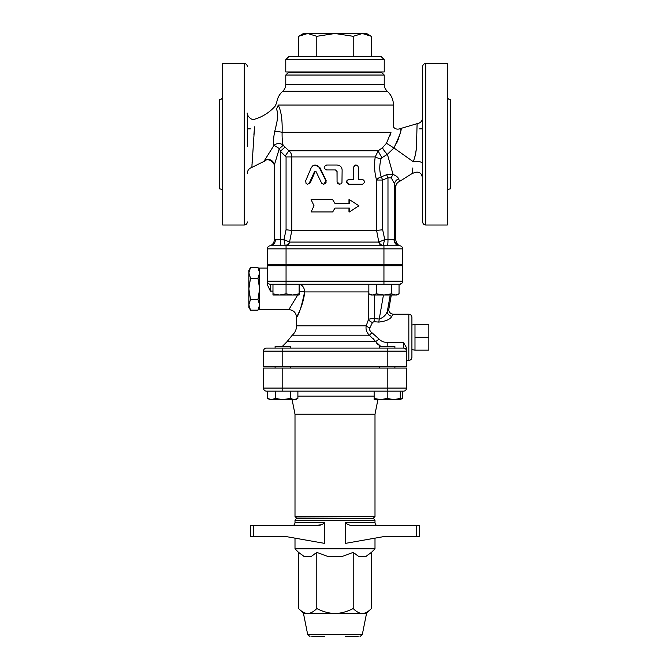 <?xml version="1.0" encoding="UTF-8"?>
<svg xmlns="http://www.w3.org/2000/svg" width="670" height="670" viewBox="0 0 670 670"><rect width="100%" height="100%" fill="white"/><g stroke="black" fill="none" stroke-linecap="round" stroke-linejoin="round"><path stroke-width="1" d="M298.585 36.314L303.468 33.5L307.689 33.5L298.585 36.314L298.585 56.573M371.415 36.314L362.311 33.5L366.532 33.5L371.415 36.314L371.415 56.573M335 33.5L316.793 36.314L307.689 33.5L362.311 33.5L353.207 36.314L335 33.5M316.793 56.573L316.793 36.314M353.207 56.573L353.207 36.314M381.146 56.573L288.854 56.573L285.772 59.647L384.228 59.647L381.146 56.573M384.228 59.647L384.228 71.958L285.772 71.958L285.772 59.647M295.772 72.729L295.772 71.958M311.081 211.938L314.029 205.782L311.081 199.635L332.63 199.635L335 203.479L349.447 203.479L349.447 199.635L358.919 205.782L349.447 211.938L349.447 208.094L335 208.094L332.63 211.938L311.081 211.938M332.705 211.938L335 208.094L332.63 211.938M349.447 211.938L348.978 211.938L348.978 208.094M348.978 203.479L348.978 199.635L349.447 199.635M335 203.479L332.63 199.635M311.215 167.76L312.681 165.884L314.733 165.055L317.061 165.398L318.828 166.721L326.014 180.992L326.047 182.5L325.302 183.639L323.426 184.242L321.667 183.228L315.913 171.336L314.624 171.336L309.138 183.412L307.555 184.25L306.098 183.53L305.662 180.841L311.215 167.76M315.913 171.336L314.624 171.336L315.277 171.336L310.269 182.885L307.555 184.25M315.269 165.021L320 167.76L326.181 180.699L323.669 184.25M349.246 179.326C346.089 180.967 346.089 182.608 349.246 184.25L362.445 184.25C365.091 182.608 365.091 180.967 362.445 179.326L358.349 179.326L358.333 167.165L357.646 165.683L356.172 165.021L354.522 165.683L353.819 167.081L353.785 179.326L348.785 179.326L353.182 179.326L353.182 167.483L355.418 165.021L356.097 165.021M361.566 184.25L348.785 184.25C345.737 182.608 345.737 180.967 348.785 179.326M348.785 184.25L349.246 184.25M358.349 179.326L361.566 179.326M337.069 181.788L337.697 183.412L339.188 184.217L340.938 183.882L341.968 182.659L342.127 169.945C341.834 166.956 340.151 165.314 337.069 165.021L326.617 165.021C323.401 166.662 323.401 168.304 326.617 169.945L335.477 169.945L337.069 171.487L337.069 181.788L337.002 171.487L335.461 169.945M339.606 184.25L337.002 181.788M376.255 265.781L376.255 264.24M272.975 293.837L279.516 295.001L272.975 295.001L272.975 284.239M286.057 293.837L292.589 295.001L279.516 295.001L286.057 293.837L286.057 284.239L399.605 284.239A3.074 3.074 0 0 0 400.56 284.088L400.953 283.929L400.56 284.088M292.589 295.001L299.13 293.837L299.13 295.001L292.589 295.001M391.498 293.837L395.275 295.001L383.944 295.001L391.498 293.837L391.498 284.239M372.621 295.001L376.398 293.837L383.944 295.001L370.87 295.001L368.852 293.837L372.621 295.001M399.044 293.837L397.025 295.001L395.275 295.001L399.044 293.837L399.044 284.239L399.605 284.239A3.074 3.074 -0 0 0 402.687 281.157L402.687 281.157A3.074 3.074 0 0 1 402.578 281.961M299.13 284.239L299.13 293.837M368.852 284.239L368.852 293.837M376.398 284.239L376.398 293.837M275.102 368.073L275.102 366.532M387.21 366.532L387.21 351.155L406.531 351.155L406.531 366.532L282.79 366.532L282.79 348.073L266.551 348.073A3.074 3.074 0 0 0 263.469 351.155L387.21 351.155L387.21 348.073L379.522 348.073L379.522 346.541L394.898 346.541L394.898 348.073L403.449 348.073L282.79 348.073L290.478 348.073L290.478 346.541L275.102 346.541L275.102 348.073M297.89 398.441L295.864 399.605L294.113 399.605L297.89 398.441L297.89 391.146M282.79 399.605L290.336 398.441L294.113 399.605L271.467 399.605L275.244 398.441L282.79 399.605M271.467 399.605L269.717 399.605L267.69 398.441L271.467 399.605M374.136 398.441L380.669 399.605L374.136 399.605L374.136 391.146M393.751 399.605L400.283 398.441L400.283 399.605L380.669 399.605L387.21 398.441L393.751 399.605L398.533 399.605M275.244 391.146L275.244 398.441M267.69 391.146L267.69 398.441M290.336 391.146L290.336 398.441M400.283 391.146L400.283 398.441M403.449 391.146A3.074 3.074 0 0 0 406.531 388.072L387.21 388.072L387.21 391.146L403.449 391.146A3.074 3.074 0 0 0 406.531 388.072L406.531 368.073L263.469 368.073L263.469 388.072A3.074 3.074 0 0 0 266.551 391.146L387.21 391.146L387.21 398.441M400.283 399.337L402.31 398.441L402.31 391.146M296.542 518.362L373.458 518.362L296.542 518.052L295.001 520.54L295.001 522.667C294.817 524.535 293.795 525.556 291.927 525.749M295.001 538.152L295.001 548.822L374.999 548.822L374.999 538.152M324.783 522.667L324.783 543.412L285.722 536.511L253.302 536.511L253.302 525.749L314.975 525.749C318.828 525.933 322.094 524.912 324.783 522.667L295.001 522.667M416.698 536.511L419.604 536.511L419.604 525.749L416.698 525.749L416.698 536.511L384.279 536.511L345.217 543.412L345.217 522.667C347.906 524.912 351.172 525.933 355.025 525.749L354.974 525.749M416.698 525.749L355.025 525.749M322.111 524.526L314.975 525.749M253.302 525.749L250.396 525.749L250.396 536.511L253.302 536.511M345.217 636.5L358.09 636.5M311.91 636.5L324.783 636.5M309.976 636.5L307.706 634.649L303.468 613.427L298.585 608.544C301.843 611.836 304.875 613.46 307.689 613.427L303.468 613.427M307.706 634.649L362.294 634.649L366.532 613.427L307.689 613.427C310.503 613.46 313.535 611.836 316.793 608.544C323.309 611.836 329.38 613.46 335 613.427C340.62 613.46 346.692 611.836 353.207 608.544C356.465 611.836 359.497 613.46 362.311 613.427C365.125 613.46 368.157 611.836 371.415 608.544L371.415 552.398L365.812 556.51L358.81 556.51L353.207 552.398L342.01 556.51L327.99 556.51L316.793 552.398L311.19 556.51L304.188 556.51L298.585 552.398L298.585 608.544M298.585 552.398L295.001 548.822M353.207 552.398L353.207 608.544M316.793 552.398L316.793 608.544M296.542 518.052L295.001 516.511L295.001 414.219L374.999 414.219L377.913 399.605M373.458 518.052L374.999 516.511L295.001 516.511M295.001 414.219L292.087 399.605M383.944 245.781L399.605 245.781L383.944 245.781L383.944 248.855L286.057 248.855L286.057 245.781L383.944 245.781L270.395 245.781A3.074 3.074 0 0 0 267.313 248.855L286.057 248.855L286.057 264.24L267.313 264.24L267.313 248.855A3.074 3.074 0 0 1 270.395 245.781L269.625 245.882A6.156 6.156 0 0 0 274.239 239.919L274.239 165.431A6.156 6.005 0 0 0 264.424 160.607L273.913 145.44A6.156 4.958 165.8 0 1 283.083 145.172C282.321 141.99 282.003 137.693 282.12 132.308C282.489 119.788 281.166 110.701 278.125 105.031C276.191 102.083 276.191 102.083 278.125 105.031A6.156 5.527 150.9 0 1 276.316 108.741L276.316 108.741C274.692 105.424 274.692 105.424 276.316 108.741C278.184 112.451 277.983 118.64 275.73 127.3L274.717 131.521A6.156 0.72 -176.8 0 1 282.12 132.308L390.995 132.308L386.448 143.28L382.545 147.702L378.215 150.767L375.208 156.922C374.053 165.23 374.513 172.935 376.59 180.037A6.156 3.325 162 0 1 381.238 176.838C379.346 171.378 379.287 165.339 381.079 158.715A6.156 1.7 9.3 0 1 375.208 156.922L291.819 156.922C291.743 154.334 290.755 152.283 288.87 150.767L283.083 145.172A6.156 0.653 143.2 0 1 279.306 148.606A6.156 0.595 33.1 0 0 273.913 145.44C273.26 141.873 273.528 137.233 274.717 131.521M412.477 173.329L399.655 181.344C397.184 182.458 395.886 184.367 395.761 187.072L395.761 239.919L394.546 239.676A6.156 6.03 96 0 0 399.931 245.798L399.605 245.781A3.074 3.074 0 0 1 402.687 248.855L402.687 264.24L286.057 264.24M290.478 348.073L379.522 348.073L290.478 348.073M282.79 366.532L263.469 366.532L263.469 351.155A3.074 3.074 0 0 1 266.551 348.073M414.99 337.312L414.99 324.464L428.833 324.464L428.833 350.15L414.99 350.15L414.99 337.312L428.833 337.312M411.916 349.606L414.99 350.15M259.625 307.312L257.975 310.168L259.625 304.842L257.975 299.507L259.625 288.854L257.975 278.192L259.625 272.866L257.975 267.539L250.505 267.539L248.855 272.866L248.855 270.395L250.505 267.539M257.975 310.168L250.505 310.168L248.855 304.842L248.855 288.854L250.505 299.507L248.855 304.842L248.855 307.312L250.505 310.168M257.975 299.507L250.505 299.507M257.975 278.192L250.505 278.192L248.855 288.854L248.855 272.866L250.505 278.192M297.706 295.001L288.854 309.615L259.625 309.615L259.625 268.084L267.313 268.084M402.637 281.685L402.57 281.995A3.074 3.074 0 0 1 401.908 283.201M402.168 282.866L401.816 283.301A3.074 3.074 0 0 1 399.605 284.239L399.605 284.239A3.074 3.074 0 0 0 400.308 284.155M401.69 283.418L399.622 284.239A3.074 3.074 0 0 0 402.687 281.157L267.313 281.157L267.313 265.781L402.687 265.781L402.687 281.157A3.074 3.074 0 0 1 399.605 284.239L399.605 284.239A7.688 7.663 -90 0 0 399.044 284.256L399.663 284.239M270.395 284.239L270.395 291.098L267.313 284.666L267.313 281.157A3.074 3.074 0 0 0 270.395 284.239L286.057 284.239L286.057 265.781M299.13 291.149A7.688 0.829 4.8 0 1 304.616 291.927C301.542 306.609 298.862 315.042 296.584 317.237C295.646 318.342 303.317 306.877 304.616 291.927L304.616 292.003M304.18 295.772L303.929 297.254M297.447 315.511L296.835 316.743M406.531 347.722L403.449 342.437L406.531 347.722L406.531 351.155A3.074 3.074 0 0 0 403.449 348.073L403.449 342.437L387.193 342.437C383.835 342.378 381.13 341.264 379.078 339.087L371.842 332.638C369.882 331.29 369.237 329.673 369.915 327.772L369.689 329.757M387.193 346.541L387.193 342.437L403.449 342.437M388.834 308.979L388.86 308.837A4.615 4.598 -64.4 0 0 391.397 313.803L391.397 313.803C389.362 312.572 388.516 310.939 388.876 308.895L391.314 295.001M391.288 295.001L388.86 308.837L387.377 311.165A4.615 4.179 -159.4 0 0 391.908 316.19L393.298 314.23L391.397 313.803M390.216 295.001L387.377 311.165C386.188 314.892 383.475 317.521 379.228 319.054L378.826 322.094C385.962 321.24 390.325 319.272 391.908 316.19M383.458 295.001L379.228 319.054L374.388 318.585L373.986 321.701L378.826 322.094M374.388 295.001L374.388 318.585C371.398 318.602 369.43 318.903 368.492 319.464A4.615 2.797 -154.6 0 0 372.512 322.438L373.986 321.701M369.865 330.394L370.552 331.524M368.852 289.365L368.492 319.464L366.18 325.871A4.615 1.826 -161.9 0 0 369.915 327.772L372.512 322.438M288.854 309.615C293.527 310.076 296.09 312.639 296.542 317.312L296.542 325.871L366.18 325.871C365.577 329.514 366.658 332.622 369.421 335.201L375.635 341.658L372.813 338.224M296.542 325.871C296.475 329.598 295.051 332.705 292.262 335.201L369.421 335.201A4.615 0.578 127.8 0 0 371.842 332.638M379.865 345.938L379.346 345.603M378.491 344.95L376.774 343.258M380.903 346.541L375.635 341.658L379.078 339.087M408.834 360.385C410.702 360.2 411.732 359.17 411.916 357.303L411.916 317.312C411.732 315.444 410.702 314.414 408.834 314.23L408.834 360.385L406.531 360.385M269.625 245.882A6.156 6.156 0 0 0 274.239 239.919L274.239 165.431L279.306 148.606L280.395 151.244L280.395 245.781L285.311 245.781A4.615 4.33 90 0 0 289.549 242.071L291.835 230.396L286.065 229.785L283.971 239.626L285.144 245.429L283.971 239.626L274.365 239.86M275.805 126.998L276.476 123.967M277.656 115.391L277.589 113.465M277.439 112.267L277.12 110.86M277.037 110.575L276.316 108.741M384.228 75.032L285.772 75.032L288.083 72.729L381.917 72.729L384.228 75.032L384.228 84.395L285.772 84.395C285.73 87.117 284.7 89.412 282.698 91.271C279.29 94.386 277.288 98.239 276.677 102.82L276.735 102.904M274.239 166.11C275.688 164.887 269.005 156.395 264.382 161.202L251.861 167.425L254.55 126.823M254.298 129.821L253.871 135.038M252.196 160.691L252.096 162.617M252.037 163.79L251.979 164.921M282.698 91.271L387.302 91.271C391.305 94.981 393.357 99.57 393.458 105.031L278.125 105.031M284.834 147.258L280.395 151.244L286.065 156.922L286.065 229.785M381.079 158.715L382.017 157.693A6.156 0.603 58.3 0 1 378.215 150.767L288.87 150.767L285.412 155.691M382.017 157.693L387.394 154.318A6.156 1.223 48.6 0 1 382.545 147.702M386.59 174.736L381.238 176.838A6.156 0.494 -112.9 0 1 382.679 180.037L387.98 177.768A6.156 0.494 -113.4 0 0 386.59 174.736L393.047 174.451A6.156 2.554 -66.2 0 0 391.263 177.902L394.546 183.815A6.156 5.352 159.1 0 1 398.616 178.84C398.005 177.207 396.146 175.741 393.047 174.451L387.394 154.318L393.943 147.97L386.448 143.28M390.878 132.777L390.995 132.308C394.211 125.34 394.211 125.34 390.995 132.308L391.004 132.283M393.943 147.97C399.345 136.931 401.665 130.432 400.911 128.489C402.025 129.059 399.697 135.549 393.943 147.97L413.29 161.738A6.156 2.714 180 0 1 419.521 161.671A6.156 2.714 180 0 1 422.678 164.049L422.678 176.294M393.458 105.031L393.458 127.032C395.275 129.235 397.762 129.704 400.92 128.431L400.735 130.014M400.585 131.002L400.417 131.931M399.68 135.106L399.27 136.513M398.826 137.852L398.014 140.005M397.411 141.437L396.657 143.062M389.856 136.094L390.484 134.159M395.761 239.919C396.439 243.403 397.972 245.396 400.375 245.873A6.156 6.147 104.3 0 0 400.367 245.873L399.605 245.781A6.156 5.544 90 0 1 394.06 239.626L394.546 239.676L394.546 183.815L395.744 187.022M394.06 239.626L387.98 239.626L387.98 177.768L391.263 177.902M400.92 128.431L417.1 123.674L416.522 144.871C416.589 149.737 415.509 155.356 413.29 161.738C412.209 177.064 412.209 177.064 413.29 161.738M413.851 160.046L414.269 158.815M414.688 157.5L415.182 155.649M415.685 153.195L416.045 150.608M416.271 148.355L416.346 147.434M416.455 145.876L416.623 142.903M387.444 245.781A6.156 0.536 -90 0 0 387.98 239.626L384.764 239.626L382.679 229.785L376.59 230.396L378.801 242.071A4.615 4.171 -90 0 0 382.888 245.781L384.764 239.626L378.994 241.987A4.615 4.087 -133.5 0 0 383.24 245.429M382.679 229.785L382.679 180.037L376.59 180.037L376.59 230.396L291.835 230.396L291.819 156.922L286.065 156.922M285.311 245.781L285.144 245.429A4.615 4.204 141 0 0 289.398 241.987L283.971 239.626M275.395 239.626A6.156 5 -90 0 1 270.395 245.781A3.074 3.074 0 0 0 267.313 248.855A3.074 3.074 0 0 1 270.395 245.781M422.678 144.913L422.678 117.552L422.678 128.875L419.604 128.875M422.678 164.711L422.678 170.306M412.511 172.801L412.62 171.252M412.636 170.925L412.837 167.961M422.678 144.251L422.678 221.938C422.862 223.805 423.892 224.835 425.76 225.011L425.76 63.499C423.892 63.675 422.862 64.705 422.678 66.573L422.678 144.251M247.322 146.504L247.322 114.235M425.76 225.011L447.292 225.011L447.292 63.499L425.76 63.499M447.292 113.088L447.317 112.661M447.342 112.351L447.384 111.597M447.393 111.078L447.384 110.517M447.342 109.545L447.309 108.925M447.292 108.121L447.292 113.205M447.292 175.339L447.292 180.448M447.292 96.572C447.476 98.431 448.506 99.462 450.374 99.646L450.374 188.865C448.506 189.049 447.476 190.079 447.292 191.938M447.292 180.197L447.309 179.694M447.342 178.965L447.384 177.986M447.393 177.424L447.384 176.905M244.24 225.011L244.24 63.499L222.708 63.499L222.708 225.011L244.24 225.011C246.108 224.835 247.138 223.805 247.322 221.938M222.708 175.423L222.683 175.858M222.658 176.16L222.616 176.913M222.608 177.433L222.616 177.994M222.658 178.965L222.691 179.585M222.708 180.389L222.708 175.305M222.708 113.171L222.708 108.063M222.708 191.938C222.524 190.079 221.494 189.049 219.626 188.865L219.626 99.646C221.494 99.462 222.524 98.431 222.708 96.572M222.708 108.314L222.691 108.816M222.658 109.545L222.616 110.525M222.608 111.078L222.616 111.605M387.302 91.271C385.225 89.227 384.195 86.933 384.228 84.395M345.217 522.667L374.999 522.667C375.183 524.535 376.205 525.556 378.073 525.749M320 167.76L319.498 167.76M310.269 182.885L309.448 182.885M353.182 167.483L353.785 167.483M295.001 520.54L374.999 520.54L373.458 518.362M297.89 396.096L374.136 396.096M266.551 391.146A3.074 3.074 0 0 1 263.469 388.072L282.79 388.072L282.79 391.146M387.21 368.073L387.21 388.072L282.79 388.072L282.79 368.073M383.944 265.781L383.944 284.239M270.395 291.098L272.975 291.098M368.852 291.927L304.616 291.927A7.688 6.08 90 0 0 299.13 284.273M375.635 341.658L287.045 341.658L282.196 346.541M399.638 181.31L398.616 178.84M399.605 245.781A3.074 3.074 0 0 1 402.687 248.855L383.944 248.855L383.944 264.24M378.801 242.071L289.549 242.071M374.228 72.729L374.228 71.958M293.745 265.781L293.745 264.24M278.36 265.781L278.36 264.24M391.64 265.781L391.64 264.24M290.478 368.073L290.478 366.532M394.898 368.073L394.898 366.532M379.522 368.073L379.522 366.532M400.283 399.605L402.31 398.441M374.999 520.54L374.999 522.667M362.294 634.649L360.024 636.5M366.532 613.427L371.415 608.544M371.415 552.398L374.999 548.822M374.999 516.511L374.999 414.219M411.916 325.009L414.99 324.464M259.625 270.395L257.975 267.539M292.262 335.201L287.045 341.658M408.834 314.23L393.298 314.23M276.677 102.82L275.094 106.254C270.63 111.195 265.337 114.98 259.223 117.602L255.237 119.026C250.714 121.446 246.367 114.026 247.322 113.13M417.1 123.674C420.526 123.062 422.393 121.027 422.678 117.552M412.469 173.522C416.405 171.445 419.387 171.738 421.413 174.401L422.678 178.145M251.861 167.425C249.014 168.379 247.498 170.364 247.322 173.363M247.322 128.875L250.396 128.875M244.24 63.499C246.108 63.675 247.138 64.705 247.322 66.573M285.772 75.032L285.772 84.395"/></g></svg>
